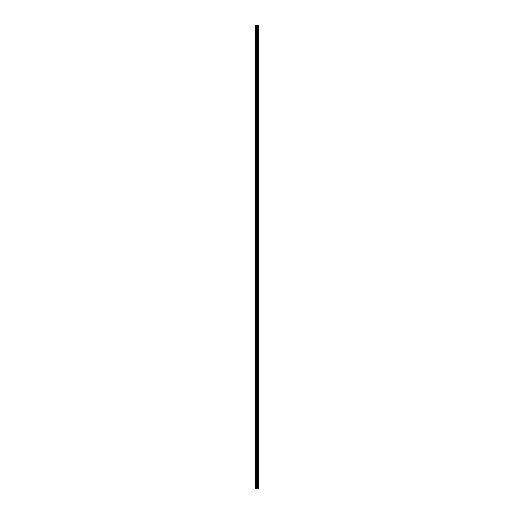 <?xml version="1.0" encoding="UTF-8"?>
<svg xmlns="http://www.w3.org/2000/svg" width="514" height="514" viewBox="0 0 514 514"><rect width="100%" height="100%" fill="white"/><g stroke="black" fill="none" stroke-linecap="round" stroke-linejoin="round"><path stroke-width="0.39" stroke-dasharray="2.57 1.93" d="M255.22 31.482L255.278 25.7L255.22 31.482M257.276 31.482L257.276 32.568L257.276 31.482M258.805 31.482L258.805 32.568L258.805 31.482M255.22 48.83L255.278 31.752L255.22 48.83M257.276 48.83L257.276 49.916L257.276 48.83M258.805 48.83L258.805 49.916L258.805 48.83M255.22 66.177L255.278 49.1L255.22 66.177M257.276 66.177L257.276 67.263L257.276 66.177M258.805 66.177L258.805 67.263L258.805 66.177M255.22 83.525L255.278 66.447L255.22 83.525M257.276 83.525L257.276 84.611L257.276 83.525M258.805 83.525L258.805 84.611L258.805 83.525M255.22 100.872L255.278 83.795L255.22 100.872M257.276 100.872L257.276 101.958L257.276 100.872M258.805 100.872L258.805 101.958L258.805 100.872M255.22 118.22L255.278 101.142L255.22 118.22M257.276 118.22L257.276 119.306L257.276 118.22M258.805 118.22L258.805 119.306L258.805 118.22M255.22 135.567L255.278 118.49L255.22 135.567M257.276 135.567L257.276 136.653L257.276 135.567M258.805 135.567L258.805 136.653L258.805 135.567M255.22 152.915L255.278 135.837L255.22 152.915M257.276 152.915L257.276 154.001L257.276 152.915M258.805 152.915L258.805 154.001L258.805 152.915M255.22 170.262L255.278 153.185L255.22 170.262M257.276 170.262L257.276 171.348L257.276 170.262M258.805 170.262L258.805 171.348L258.805 170.262M255.22 187.61L255.278 170.532L255.22 187.61M257.276 187.61L257.276 188.696L257.276 187.61M258.805 187.61L258.805 188.696L258.805 187.61M255.22 204.957L255.278 187.88L255.22 204.957M257.276 204.957L257.276 206.043L257.276 204.957M258.805 204.957L258.805 206.043L258.805 204.957M255.22 222.305L255.278 205.227L255.22 222.305M257.276 222.305L257.276 223.391L257.276 222.305M258.805 222.305L258.805 223.391L258.805 222.305M255.22 239.652L255.278 222.575L255.22 239.652M257.276 239.652L257.276 240.738L257.276 239.652M258.805 239.652L258.805 240.738L258.805 239.652M255.22 257L255.278 239.922L255.22 257M257.276 257L257.276 258.086L257.276 257M258.805 257L258.805 258.086L258.805 257M255.22 274.347L255.278 257.27L255.22 274.347M257.276 274.347L257.276 275.433L257.276 274.347M258.805 274.347L258.805 275.433L258.805 274.347M255.22 291.695L255.278 274.617L255.22 291.695M257.276 291.695L257.276 292.781L257.276 291.695M258.805 291.695L258.805 292.781L258.805 291.695M255.22 309.042L255.278 291.965L255.22 309.042M257.276 309.042L257.276 310.128L257.276 309.042M258.805 309.042L258.805 310.128L258.805 309.042M255.22 326.39L255.278 309.312L255.22 326.39M257.276 326.39L257.276 327.476L257.276 326.39M258.805 326.39L258.805 327.476L258.805 326.39M255.22 343.737L255.278 326.66L255.22 343.737M257.276 343.737L257.276 344.823L257.276 343.737M258.805 343.737L258.805 344.823L258.805 343.737M255.22 361.085L255.278 344.007L255.22 361.085M257.276 361.085L257.276 362.171L257.276 361.085M258.805 361.085L258.805 362.171L258.805 361.085M255.22 378.433L255.278 361.355L255.22 378.433M257.276 378.433L257.276 379.518L257.276 378.433M258.805 378.433L258.805 379.518L258.805 378.433M255.22 395.78L255.278 378.702L255.22 395.78M257.276 395.78L257.276 396.866L257.276 395.78M258.805 395.78L258.805 396.866L258.805 395.78M255.22 413.127L255.278 396.05L255.22 413.127M257.276 413.127L257.276 414.213L257.276 413.127M258.805 413.127L258.805 414.213L258.805 413.127M255.22 430.475L255.278 413.397L255.22 430.475M257.276 430.475L257.276 431.561L257.276 430.475M258.805 430.475L258.805 431.561L258.805 430.475M255.22 447.822L255.278 430.745L255.22 447.822M257.276 447.822L257.276 448.908L257.276 447.822M258.805 447.822L258.805 448.908L258.805 447.822M255.22 465.17L255.278 448.092L255.22 465.17M257.276 465.17L257.276 466.256L257.276 465.17M258.805 465.17L258.805 466.256L258.805 465.17M255.22 482.517L255.278 483.166L255.22 482.517M257.276 482.517L257.276 483.603L257.276 482.517M258.805 482.517L258.805 483.603L258.805 482.517M258.658 482.517L258.658 483.603L258.658 482.517M258.658 465.17L258.658 466.256L258.658 465.17M258.658 447.822L258.658 448.908L258.658 447.822M258.658 430.475L258.658 431.561L258.658 430.475M258.658 413.127L258.658 414.213L258.658 413.127M258.658 395.78L258.658 396.866L258.658 395.78M258.658 378.433L258.658 379.518L258.658 378.433M258.658 361.085L258.658 362.171L258.658 361.085M258.658 343.737L258.658 344.823L258.658 343.737M258.658 326.39L258.658 327.476L258.658 326.39M258.658 309.042L258.658 310.128L258.658 309.042M258.658 291.695L258.658 292.781L258.658 291.695M258.658 274.347L258.658 275.433L258.658 274.347M258.658 257L258.658 258.086L258.658 257M258.658 239.652L258.658 240.738L258.658 239.652M258.658 222.305L258.658 223.391L258.658 222.305M258.658 204.957L258.658 206.043L258.658 204.957M258.658 187.61L258.658 188.696L258.658 187.61M258.658 170.262L258.658 171.348L258.658 170.262M258.658 152.915L258.658 154.001L258.658 152.915M258.658 135.567L258.658 136.653L258.658 135.567M258.658 118.22L258.658 119.306L258.658 118.22M258.658 100.872L258.658 101.958L258.658 100.872M258.658 83.525L258.658 84.611L258.658 83.525M258.658 66.177L258.658 67.263L258.658 66.177M258.658 48.83L258.658 49.916L258.658 48.83M258.658 31.482L258.658 32.568L258.658 31.482M257.308 488.3L256.647 488.3L257.308 488.3M256.647 488.3L257.276 488.3L256.647 488.3M258.754 488.3L255.195 488.3L255.195 25.7L258.805 25.7L258.805 488.3L258.754 25.7M258.805 488.3L258.799 25.7M255.278 482.248L255.278 465.44L255.278 482.248M255.278 488.3L255.278 482.787L255.278 488.3M255.195 488.3L255.195 25.7L255.195 488.3M255.394 488.3L255.394 25.7M255.914 488.3L255.914 25.7M256.017 488.3L256.017 25.7M256.525 488.3L256.525 25.7M256.589 488.3L256.589 25.7M257.212 488.3L257.212 25.7M257.27 488.3L257.27 25.7M257.424 488.3L257.424 25.7M257.469 488.3L257.469 25.7M257.79 488.3L257.79 25.7M257.874 488.3L257.874 25.7M258.349 488.3L258.349 25.7M258.433 488.3L258.433 25.7M255.278 32.131L257.276 32.131M255.278 49.479L257.276 49.479M255.278 66.826L257.276 66.826M255.278 84.174L257.276 84.174M255.278 101.521L257.276 101.521M255.278 118.869L257.276 118.869M255.278 136.216L257.276 136.216M255.278 153.564L257.276 153.564M255.278 170.911L257.276 170.911M255.278 188.259L257.276 188.259M255.278 205.606L257.276 205.606M255.278 222.954L257.276 222.954M255.278 240.301L257.276 240.301M255.278 257.649L257.276 257.649M255.278 274.996L257.276 274.996M255.278 292.344L257.276 292.344M255.278 309.691L257.276 309.691M255.278 327.039L257.276 327.039M255.278 344.386L257.276 344.386M255.278 361.734L257.276 361.734M255.278 379.081L257.276 379.081M255.278 396.429L257.276 396.429M255.278 413.776L257.276 413.776M255.278 431.124L257.276 431.124M255.278 448.471L257.276 448.471M255.278 465.819L257.276 465.819M255.278 483.166L257.276 483.166M257.276 483.603L258.658 483.603M257.276 466.256L258.658 466.256M257.276 448.908L258.658 448.908M257.276 431.561L258.658 431.561M257.276 414.213L258.658 414.213M257.276 396.866L258.658 396.866M257.276 379.518L258.658 379.518M257.276 362.171L258.658 362.171M257.276 344.823L258.658 344.823M257.276 327.476L258.658 327.476M257.276 310.128L258.658 310.128M257.276 292.781L258.658 292.781M257.276 275.433L258.658 275.433M257.276 258.086L258.658 258.086M257.276 240.738L258.658 240.738M257.276 223.391L258.658 223.391M257.276 206.043L258.658 206.043M257.276 188.696L258.658 188.696M257.276 171.348L258.658 171.348M257.276 154.001L258.658 154.001M257.276 136.653L258.658 136.653M257.276 119.306L258.658 119.306M257.276 101.958L258.658 101.958M257.276 84.611L258.658 84.611M257.276 67.263L258.658 67.263M257.276 49.916L258.658 49.916M257.276 32.568L258.658 32.568M257.276 30.397L258.658 30.397M257.276 47.744L258.658 47.744M257.276 65.092L258.658 65.092M257.276 82.439L258.658 82.439M257.276 99.787L258.658 99.787M257.276 117.134L258.658 117.134M257.276 134.482L258.658 134.482M257.276 151.829L258.658 151.829M257.276 169.177L258.658 169.177M257.276 186.524L258.658 186.524M257.276 203.872L258.658 203.872M257.276 221.219L258.658 221.219M257.276 238.567L258.658 238.567M257.276 255.914L258.658 255.914M257.276 273.262L258.658 273.262M257.276 290.609L258.658 290.609M257.276 307.957L258.658 307.957M257.276 325.304L258.658 325.304M257.276 342.652L258.658 342.652M257.276 359.999L258.658 359.999M257.276 377.347L258.658 377.347M257.276 394.694L258.658 394.694M257.276 412.042L258.658 412.042M257.276 429.389L258.658 429.389M257.276 446.737L258.658 446.737M257.276 464.084L258.658 464.084M257.276 481.432L258.658 481.432M255.278 481.869L257.276 481.869M255.278 464.521L257.276 464.521M255.278 447.174L257.276 447.174M255.278 429.826L257.276 429.826M255.278 412.479L257.276 412.479M255.278 395.131L257.276 395.131M255.278 377.784L257.276 377.784M255.278 360.436L257.276 360.436M255.278 343.089L257.276 343.089M255.278 325.741L257.276 325.741M255.278 308.394L257.276 308.394M255.278 291.046L257.276 291.046M255.278 273.699L257.276 273.699M255.278 256.351L257.276 256.351M255.278 239.004L257.276 239.004M255.278 221.656L257.276 221.656M255.278 204.309L257.276 204.309M255.278 186.961L257.276 186.961M255.278 169.614L257.276 169.614M255.278 152.266L257.276 152.266M255.278 134.919L257.276 134.919M255.278 117.571L257.276 117.571M255.278 100.224L257.276 100.224M255.278 82.876L257.276 82.876M255.278 65.529L257.276 65.529M255.278 48.181L257.276 48.181M255.278 30.834L257.276 30.834"/><path stroke-width="0.77" d="M256.525 488.3L258.805 488.3L258.805 25.7L255.195 25.7L255.195 488.3L256.525 488.3L256.525 25.7M258.805 25.7L258.799 488.3M255.394 488.3L255.394 25.7M258.754 488.3L258.754 25.7M258.433 488.3L258.433 25.7M258.349 488.3L258.349 25.7M257.874 488.3L257.874 25.7M257.79 488.3L257.79 25.7M257.469 488.3L257.469 25.7M257.424 488.3L257.424 25.7M257.27 488.3L257.27 25.7M257.212 488.3L257.212 25.7M256.589 488.3L256.589 25.7M256.017 488.3L256.017 25.7M255.914 488.3L255.914 25.7"/></g></svg>
